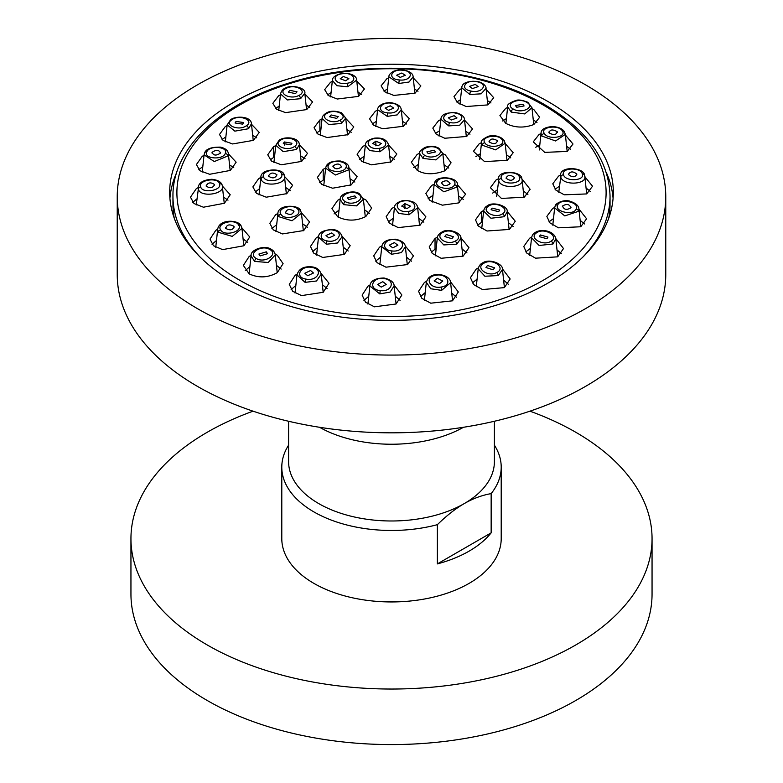 <?xml version="1.0" encoding="UTF-8"?>
<svg xmlns="http://www.w3.org/2000/svg" width="783" height="783" viewBox="0 0 783 783"><rect width="100%" height="100%" fill="white"/><g stroke="black" fill="none" stroke-linecap="round" stroke-linejoin="round"><path stroke-width="1.17" d="M130.947 538.606A260.553 150.424 180 0 0 291.795 677.589A260.553 150.424 180 0 0 575.74 644.977A260.553 150.424 0 0 0 652.053 538.606L652.053 594.15A260.553 150.424 0 0 1 575.74 700.511A260.553 150.424 180 0 1 291.795 733.123A260.553 150.424 180 0 1 130.947 594.15L130.947 538.606A260.553 150.424 180 0 1 207.26 432.245A260.553 150.424 0 0 1 253.056 411.173M652.053 538.606A260.553 150.424 0 0 0 529.944 411.173M491.156 493.613C481.927 495.228 472.961 498.556 464.26 503.586C455.569 508.598 446.604 515.625 437.374 524.669L437.374 563.897L491.156 532.851L491.156 493.613A109.708 63.335 0 0 0 501.208 467.128L501.208 538.606A109.708 63.335 180 0 1 469.076 583.394A109.708 63.335 180 0 1 349.521 597.126A109.708 63.335 180 0 1 281.792 538.606L281.792 467.128A109.708 63.335 180 0 1 288.594 445.175M437.374 524.669A109.708 63.335 180 0 1 281.792 467.128M491.156 532.851A109.708 63.335 180 0 1 469.076 551.154A109.708 63.335 180 0 1 437.374 563.897M501.208 467.128A109.708 63.335 0 0 0 494.406 445.175M494.406 421.264L494.406 461.579A102.906 59.41 0 0 1 464.26 503.586A102.906 59.41 180 0 1 352.125 516.467A102.906 59.41 180 0 1 288.594 461.579L288.594 421.264M463.497 427.273A102.906 59.41 180 0 1 319.503 427.273M117.235 196.729L117.235 274.481A274.265 158.342 180 0 0 286.539 420.774A274.265 158.342 180 0 0 585.43 386.45A274.265 158.342 0 0 0 665.765 274.481L665.765 196.729A274.265 158.342 0 0 0 496.461 50.445A274.265 158.342 0 0 0 197.57 84.77A274.265 158.342 180 0 0 117.235 196.729A274.265 158.342 180 0 0 286.539 343.023A274.265 158.342 180 0 0 585.43 308.698A274.265 158.342 0 0 0 665.765 196.729M548.354 282.869A221.824 128.069 0 0 0 613.324 192.305A221.824 128.069 0 0 0 476.387 73.984A221.824 128.069 0 0 0 234.646 101.751A221.824 128.069 0 0 0 169.676 192.305A221.824 128.069 0 0 0 306.613 310.626A221.824 128.069 0 0 0 548.354 282.869M613.079 198.373A221.824 128.069 0 0 0 606.316 172.505M169.921 198.373A221.824 128.069 180 0 1 176.684 172.505M174.257 218.203A218.545 126.18 180 0 1 172.955 204.432A218.545 126.18 180 0 1 173.072 200.301M172.955 204.432L172.955 196.161C172.338 148.927 218.956 104.384 288.379 83.223C370.095 56.826 479.656 66.026 545.144 104.961C587.289 129.851 608.929 160.251 610.045 196.161L610.045 204.432A218.545 126.18 180 0 1 608.743 218.203M532.058 108.622L533.82 109.542L539.644 117.293L533.82 124.536C523.954 128.246 514.588 127.844 505.72 123.323L499.906 115.571L505.72 108.318L507.609 107.516M275.185 254.172L277.28 255.209L283.094 263.675L277.28 272.65C267.962 277.828 258.596 278.239 249.18 273.874L243.356 265.408L249.18 256.433L251.118 255.287M363.312 198.657L365.847 199.89L371.661 208.112L365.847 216.49C356.48 221.158 347.114 221.286 337.747 216.862L331.933 208.64L337.747 200.262L340.243 198.98M437.638 148.359C446.271 152.861 432.666 160.349 424.885 155.377C416.243 150.874 429.847 143.377 437.638 148.359A2.633 1.517 120 0 1 438.901 148.251L442.826 153.605L445.253 154.799L451.067 162.795L445.253 170.645C434.036 174.883 424.67 174.766 417.153 170.263L411.339 162.267L417.153 154.417L419.619 153.272M565.404 135.028L572.999 144.023L567.176 151.422L544.753 152.382L533.262 141.85L539.086 134.451L541.014 133.629M584.891 176.772L592.525 186.227L586.702 193.93L564.23 194.82L555.852 190.063L552.788 183.79L558.602 176.077L560.589 175.206M552.788 225.171L554.638 207.896L564.807 215.902L578.529 211.312L578.921 209.022L586.594 218.77L580.771 226.757L558.436 227.814L549.862 222.832L546.857 216.411L552.671 208.425L554.697 207.495M555.783 238.551L563.506 248.554L557.682 256.834L535.523 258.184L526.753 253.046L523.768 246.508L529.592 238.218L531.657 237.229M502.363 268.794L510.164 278.983L504.35 287.625L482.494 289.553L473.588 284.523L470.436 277.662L476.25 269.019L478.364 267.933M450.45 281.753L458.319 291.961L452.496 300.819L430.758 303.187L421.841 298.323L418.582 291.335L424.406 282.477L426.51 281.351M393.957 284.904L401.875 295.015L396.051 304L374.401 306.819L365.485 302.169L362.137 295.142L367.961 286.147L370.036 284.983M321.079 273.433L329.007 283.25L323.193 292.294L301.533 295.612L292.627 291.247L289.279 284.356L295.093 275.313L297.109 274.148M405.232 245.94L413.444 255.884L407.62 264.556L385.95 267.189L377.034 262.657L373.706 255.855L379.52 247.183L381.918 245.931M460.796 237.68L468.948 247.673L463.135 256.158L441.142 258.282L432.245 253.418L429.211 246.899L435.035 238.404L437.443 237.2M496.637 196.318L498.663 180.707C500.748 189.525 525.413 187.646 521.928 178.935L530.13 189.3L524.307 197.189L501.453 198.442L490.393 187.705L496.207 179.816L498.526 178.759M505.182 143.524L513.178 152.675L507.364 160.29L484.56 161.611L473.441 151.305L479.265 143.681L481.525 142.672M341.975 235.996L350.187 245.676L344.373 254.387L322.723 257.47L313.807 253.183L310.459 246.498L316.273 237.778L318.612 236.515M417.564 207.182L425.903 216.862L420.079 225.201L398.195 227.608L389.298 223.067L386.166 216.666L391.98 208.327L394.524 207.064M457.321 184.661L465.601 194.213L458.525 202.934L442.326 205.175L429.838 200.497L425.864 193.479L431.687 185.405L434.203 184.22M507.178 211.42L515.253 221.246L509.43 229.429L486.997 231.005L478.305 226.013L475.516 219.857L481.339 211.674L483.708 210.549M502.559 120.983L506.415 118.595M533.262 119.828L536.981 122.481M356.784 81.021L364.418 89.008L358.594 96.378L337.287 99.02L328.371 95.555L324.681 89.634L330.504 82.264L332.276 81.422M413.258 77.869L420.863 85.964L415.039 93.187L393.81 95.428L384.835 91.807L381.125 85.836L386.949 78.603L388.74 77.791M486.135 89.35L493.721 97.718L487.907 104.902L466.159 106.527L457.399 102.524L453.993 96.612L459.807 89.438L461.647 88.636M241.859 227.794L249.738 236.946L243.914 245.764L222.578 249.62L213.446 245.696L210.001 239.118L215.824 230.3L217.703 229.194M222.401 186.06L230.212 194.752L224.398 203.257L203.443 207.211L194.037 203.551L190.475 197.189L196.298 188.674L198.119 187.626M228.372 153.811L236.143 162.198L230.329 170.43L209.629 174.286L200.047 170.772L196.406 164.557L202.229 156.326L204.02 155.328M251.5 124.262L259.232 132.425L253.408 140.363L232.59 143.955L223.135 140.519L219.494 134.47L225.318 126.523L227.09 125.583M304.89 93.989L312.564 101.986L306.75 109.571L285.57 112.635L276.497 109.228L272.836 103.317L278.65 95.732L280.412 94.851M464.554 120.122L472.541 128.941L466.727 136.448L444.754 138.258L436.18 134.196L432.813 128.118L438.627 120.611L440.849 119.613M401.288 110.168L409.294 118.732L403.48 126.278L382.584 128.764L373.53 125.163L369.556 118.752L375.38 111.206L377.563 110.188M345.743 118.439L353.789 126.944L347.965 134.676L327.02 137.563L317.888 134.001L314.052 127.717L319.865 119.985L322.038 118.928M299.39 144.718L307.484 153.36L301.661 161.406L281.322 164.792L271.505 161.112L267.747 154.76L273.57 146.715L275.743 145.589M284.474 176.39L292.607 185.317L286.793 193.646L266.259 197.199L256.56 193.411L252.87 186.902L258.693 178.573L260.896 177.389L259.016 194.938M301.367 212.614L309.559 221.941L303.735 230.545L282.389 233.931L273.257 229.869L269.822 223.312L275.636 214.708L277.906 213.465M390.423 162.247L388.574 145.031L396.834 154.045L391.02 161.924L371.436 164.841L361.844 161.415L357.097 154.241L362.921 146.362L365.348 145.188M348.826 167.601L357.136 176.704L351.313 184.847L332.638 188.214L321.686 184.406L317.399 177.428L323.213 169.285L325.65 168.051M533.771 124.566L531.96 107.741L524.737 113.927L511.211 112.096L507.678 106.86M516.721 107.251L524.091 105.94L522.829 104.256L515.449 105.568L516.721 107.251M413.688 167.582L418.425 164.352M444.02 164.714L448.718 168.051M442.826 153.605L435.974 159.918L422.996 158.43L419.61 153.321C418.68 152.333 420.481 150.365 425.012 147.39C430.533 145.785 435.162 146.069 438.901 148.251M428.144 153.566L435.524 151.941L434.262 150.209L426.882 151.833L428.144 153.566M334.057 213.906L339.029 210.128M364.526 209.766L369.537 213.426M365.289 216.813L363.39 199.195L356.568 205.89L343.561 204.627L340.174 199.42C339.538 193.225 353.887 189.535 359.466 193.773A2.633 1.517 120 0 0 358.115 193.93C366.757 198.412 353.153 206.624 345.362 201.623C336.729 197.14 350.334 188.928 358.115 193.93M354.856 195.887L347.476 197.786L348.738 199.577L356.118 197.678L354.856 195.887M245.294 270.624L249.885 266.582M276.438 265.349L281.166 269.058M275.313 254.896L268.207 262.481L254.583 261.424L251.049 255.796L249.111 273.835M266.279 251.842L258.909 254.054L260.171 255.894L267.551 253.682L266.279 251.842M331.082 92.58L327.519 94.89M361.58 94.352L357.968 92.12M332.384 80.434C332.256 77.458 335.349 75.129 341.662 73.445C351.929 72.574 356.921 76.744 356.676 80.052L347.681 86.796L336.876 85.709L332.384 80.424M345.665 80.796L348.866 78.584L343.434 76.499L340.233 78.711L345.665 80.796M417.995 91.249L414.452 88.998M387.546 88.91L383.993 91.141M402.756 70.255C414.961 71.126 411.232 81.471 399.271 79.944C387.037 79.083 390.786 68.718 402.756 70.255L403.01 69.902C409.646 71.184 413.023 73.485 413.14 76.822L409.049 82.019L398.792 83.497L388.848 76.803L387.086 93.177M400.211 77.409L405.31 75.237L401.777 73.034L396.678 75.207L400.211 77.409M460.463 99.725L456.773 101.996M490.941 102.945L487.339 100.527M487.809 104.951L486.028 88.342L481.134 93.833L469.82 94.489L461.745 87.755M472.413 88.587L478.178 86.619L475.301 84.407L469.536 86.375L472.413 88.587M216.48 240.479L212.036 244.316M247.702 242.358L243.082 238.923M243.826 245.823L241.957 228.372L232.248 236.397L218.34 232.277L217.664 229.458C219.015 218.584 238.678 219.788 241.056 225.758L241.947 228.323M233.941 226.267C229.37 223.918 226.649 224.652 225.798 228.45C230.368 230.799 233.08 230.075 233.941 226.267L234.186 227.119M225.553 227.599L225.798 228.45M196.905 198.902L192.706 202.357M227.99 200.184L223.595 197.159M224.261 203.345L222.245 185.424C225.817 194.125 200.468 198.06 198.324 189.143L196.259 204.96M214.591 184.582C210.744 181.94 207.916 182.419 206.095 186.011C209.942 188.654 212.78 188.174 214.591 184.582L214.659 185.033M202.817 166.583L198.804 169.715M233.765 167.64L229.566 164.89M228.352 153.654L227.97 155.915L214.297 161.552L204.069 154.868L204.608 152.92A2.633 2.075 24.9 0 1 204.617 152.91A2.633 2.075 24.9 0 1 206.8 151.853C209.345 144.933 229.076 146.734 225.259 153.537C222.705 160.456 202.983 158.646 206.8 151.853M220.454 153.086C219.113 149.729 216.333 149.475 212.105 152.323C213.446 155.68 216.225 155.934 220.454 153.086L220.6 152.45M212.105 152.323L211.958 152.959M225.876 136.81L222.049 139.638M256.677 137.847L252.684 135.342M251.441 123.763L248.563 128.715L234.841 131.153L227.168 124.83L225.338 141.821M242.642 124.125L243.679 122.549L236.075 121.414L235.047 122.99L242.642 124.125M279.218 106.038L275.587 108.524M309.823 107.379L306.084 105.079M285.315 88.146C291.511 84.27 306.378 87.921 304.812 93.206L300.564 98.697L287.283 99.93L280.52 93.911C281.44 90.818 283.035 88.89 285.315 88.146A2.633 1.409 64.2 0 1 286.353 88.273C295.269 83.497 308.551 91.229 298.754 95.497C289.837 100.253 276.585 92.541 286.353 88.273M295.504 93.617L297.021 91.836L289.896 90.348L288.379 92.12L295.504 93.617M439.664 130.692L435.358 133.462M469.986 134.177L465.748 131.26M466.325 136.643L464.495 119.633L459.758 125.163L448.737 125.906L440.898 119.192M454.12 115.688L448.356 117.783L451.233 120.053L456.998 117.959L454.12 115.688M376.369 121.287L372.179 124.047M406.68 124.027L402.482 121.267M403.039 126.503L401.229 109.659L397.265 114.876L387.282 116.393L377.621 109.698C377.073 108.68 379.804 102.162 391.373 102.749L391.109 103.141C402.883 103.973 399.291 114.357 387.751 112.879C375.957 112.057 379.559 101.653 391.109 103.141M390.218 105.803L385.109 108.093L388.642 110.374L393.741 108.083L390.218 105.803M320.844 130.066L316.616 132.953M351.224 132.288L346.928 129.518M341.574 123.469A2.633 1.409 -115.7 0 0 339.812 120.288C331.199 124.888 318.427 117.029 327.842 112.928A2.633 1.409 64.2 0 0 326.756 112.772C330.397 110.706 335.3 110.697 341.466 112.752L345.704 118.067L341.574 123.469L328.635 124.536L322.087 118.448L320.267 135.42M331.111 114.944L329.594 116.755L336.719 118.399L338.236 116.589L331.111 114.944M305.076 158.734L300.584 155.788M274.549 156.757L270.164 159.967M299.38 144.581L296.581 149.445L283.211 151.667L275.773 145.295L273.923 162.57M284.337 141.958L283.299 143.553L290.904 144.855L291.932 143.26L284.337 141.958L284.337 145.09M290.366 190.69L285.668 187.47M259.702 188.576L255.121 192.109M260.896 177.418L261.072 179.043C263.166 187.695 287.801 184.299 284.337 175.832L284.258 175.48C283.818 167.376 260.034 168.374 260.896 177.438M268.491 176.077C272.347 178.778 275.176 178.367 276.986 174.834C273.14 172.123 270.311 172.544 268.491 176.077L268.422 175.627M276.693 224.672L271.897 228.528M307.484 227.305L302.59 223.723M303.344 230.789L301.455 213.201L292.02 220.767L278.503 216.597L277.848 213.847C277.769 203.834 299.615 204.833 300.574 210.647A2.633 2.006 148.8 0 0 298.225 209.893C302.786 216.314 284.219 220.875 280.862 214.17C276.321 207.759 294.848 203.208 298.225 209.893M285.619 212.976C290.19 215.384 292.901 214.708 293.762 210.97C289.191 208.562 286.47 209.227 285.619 212.976L285.374 212.115M294.007 211.821L293.762 210.97M364.154 156.297L359.495 159.517M394.436 159.35L389.768 156.16M374.225 138.19C382.182 137.368 386.959 139.638 388.574 145.012L379.97 151.775L369.605 150.561L365.358 145.129C365.348 142.036 368.304 139.726 374.225 138.19A2.633 0.558 81.2 0 1 374.617 138.611C385.676 136.545 390.658 146.91 379.285 148.32C368.216 150.385 363.243 140.02 374.617 138.611M378.081 145.824L381.282 143.475L375.85 141.165L372.649 143.514L378.081 145.824M354.856 182.028L350.021 178.681M324.456 179.18L319.679 182.674M348.856 167.807L348.474 169.96L335.378 175.001L325.64 168.159L323.761 185.659M341.437 166.985C340.096 163.5 337.316 163.128 333.088 165.859C334.429 169.334 337.209 169.715 341.437 166.985L341.584 166.339M333.088 165.859L332.941 166.495M570.494 149.191L566.608 146.264M539.82 144.708L535.758 147.282M562.37 130.967C567.078 137.475 547.846 140.167 544.361 133.492C539.624 126.973 558.896 124.282 562.37 130.967A2.633 2.046 148.2 0 1 564.416 131.769A2.633 2.046 148.2 0 1 564.426 131.789L565.336 134.402L555.578 140.96L541.719 135.997L541.043 133.316L539.252 149.993M549.059 132.836C553.63 135.439 556.341 135.058 557.202 131.691C552.632 129.087 549.92 129.469 549.059 132.836L548.814 132.033M557.447 132.493L557.202 131.691M559.395 186.295L555.059 189.222M590.245 191.385L586.105 188.037M558.749 192.295L560.755 177.017C562.879 186.07 588.278 184.582 584.676 175.607L586.731 193.92M568.409 174.521C572.256 177.604 575.084 177.477 576.905 174.139C573.058 171.066 570.22 171.193 568.409 174.521L568.341 174.071M584.47 223.948L580.134 220.297M553.493 218.614L548.971 221.834M562.546 206.007C563.887 209.717 566.667 210.324 570.895 207.828C569.554 204.118 566.775 203.511 562.546 206.007L562.4 206.663M570.895 207.828L571.042 207.172M561.509 253.751L557.007 249.846M530.424 248.377L525.765 251.901M557.75 256.795L555.832 238.864L552.935 244.002L539.096 245.471L531.569 237.778M540.358 234.969L539.321 236.632L546.925 238.737L547.953 237.073L540.358 234.969M508.294 284.229L503.616 280.089M477.092 279.139L472.306 283.015M504.418 287.586L502.471 269.479L498.242 275.577L484.873 276.233L478.198 268.853L476.279 286.705M487.496 265.496L485.979 267.502L493.104 269.812L494.621 267.796L487.496 265.496M425.228 292.597L420.412 296.659M456.489 297.237L451.722 293.038M435.593 274.676C446.085 273.815 450.998 279.511 450.607 282.683L441.612 290.366L430.738 288.751L426.334 282.281C427.87 277.681 430.953 275.146 435.593 274.676A2.633 0.558 81.2 0 1 436.043 275.234C447.759 272.993 453.044 285.629 440.986 287.058C429.28 289.309 423.995 276.663 436.043 275.234M437.335 278.298L434.134 280.901L439.566 283.652L442.767 281.048L437.335 278.298M368.754 296.258L363.948 300.427M400.054 300.31L395.249 296.16M379.775 293.909L380.244 290.581C368.039 289.593 371.768 276.771 383.729 278.572L384.032 277.994C390.727 279.658 394.094 282.291 394.143 285.912L390.081 292.088L379.775 293.909L369.87 285.942L367.922 304.068M382.789 281.684L377.69 284.415L381.223 287.116L386.322 284.386L382.789 281.684M295.847 285.443L291.129 289.602M327.157 288.594L322.361 284.65M305.067 282.35A2.633 0.734 -78.9 0 1 305.85 279.071C294.017 277.211 300.838 264.84 312.221 267.512A2.633 0.734 101.1 0 1 312.818 266.983C317.193 267.776 319.993 270.194 321.236 274.236L316.479 280.989L305.067 282.35L296.982 274.911L295.034 293.038M310.587 270.517L304.822 273.257L307.699 275.743L313.464 273.013L310.587 270.517M380.655 257.118L375.644 261.15M411.496 261.179L406.485 257.137M395.542 239.207C401.933 240.704 405.212 243.239 405.379 246.802L401.415 252.606L391.412 254.289L381.781 246.694C382.495 241.751 387.086 239.255 395.542 239.207L395.249 239.735C407.043 240.704 403.441 252.655 391.892 250.922C380.117 249.953 383.709 238.022 395.249 239.735M392.782 247.839L397.891 245.216L394.358 242.593L389.259 245.216L392.782 247.839M466.971 252.919L462.039 248.896M436.19 248.358L431.188 252.224M462.831 256.335L460.903 238.335L456.792 244.179L443.795 244.932L437.305 237.983L435.387 255.826M451.889 238.688L453.406 236.711L446.281 234.557L444.764 236.544L451.889 238.688M497.332 189.838L492.624 193.088M527.889 194.507L523.298 190.944M514.509 177.565C510.653 174.54 507.824 174.736 506.014 178.132C509.86 181.147 512.689 180.961 514.509 177.565L514.578 178.015M480.341 153.742L475.858 156.678M510.751 157.882L506.386 154.691M482.201 145.217A2.633 2.036 -32 0 1 484.775 142.721C480.214 136.448 498.781 133.423 502.138 139.893A2.633 2.046 148.2 0 1 504.252 140.676A2.633 2.046 148.2 0 0 504.252 140.676L505.152 143.24L495.688 149.866L482.201 145.217L481.535 142.584L479.715 159.585M497.381 140.666C492.81 138.121 490.099 138.571 489.238 141.997C493.809 144.542 496.53 144.101 497.381 140.666L497.626 141.478M488.993 141.185L489.238 141.997M317.369 247.722L312.446 251.744M348.21 251L343.218 247.154M342.093 236.691L337.453 243.004L326.364 244.227L318.505 237.151L316.577 255.141M328.88 237.954L334.644 235.34L331.767 232.913L326.002 235.517L328.88 237.954M393.301 218.193L388.26 221.961M423.809 222.147L418.778 218.33M409.049 214.757A2.633 0.558 -98.8 0 0 408.383 211.381C397.324 213.456 392.342 202.366 403.715 200.977A2.633 0.558 81.2 0 0 403.304 200.497C412.357 200.438 417.133 202.846 417.642 207.73L409.049 214.757L398.664 213.397L394.426 207.642L392.528 225.377M404.919 203.629L401.718 206.105L407.15 208.611L410.351 206.144L404.919 203.629L404.919 208.601M432.999 195.31L428.066 198.813M463.409 199.459L458.525 195.799M456.988 187.088A2.633 2.075 -155.1 0 0 454.522 184.739C452.094 191.316 433.518 188.077 437.1 181.705A2.633 2.075 24.9 0 0 434.682 182.713A2.633 2.075 24.9 0 1 434.682 182.713C436.053 174.834 459.034 177.095 457.36 184.945L456.988 187.088L443.873 191.815L434.144 184.592L432.265 202.102M441.563 182.468C442.904 186.06 445.684 186.55 449.912 183.927C448.571 180.335 445.791 179.855 441.563 182.468L441.416 183.124M449.912 183.927L450.059 183.281M482.485 221.658L477.601 225.22M513.159 226.473L508.382 222.626M509.136 229.595L507.218 211.762L504.409 216.685L490.961 218.251L483.63 211.038C484.217 208.493 485.323 206.849 486.957 206.076A2.633 1.654 56.4 0 1 488.523 206.154C495.756 200.771 510.722 208.934 502.529 213.779C495.287 219.152 480.351 211.009 488.523 206.154M498.663 211.684L499.701 210.05L492.096 208.112L491.068 209.746L498.663 211.684M610.045 196.161A218.545 126.18 180 0 1 583.237 256.707M172.955 196.161A218.545 126.18 0 0 0 199.763 256.707M543.255 105.03A214.611 123.91 0 0 0 239.745 105.03A214.611 123.91 0 0 0 239.745 280.255A214.611 123.91 180 0 0 543.255 280.255A214.611 123.91 180 0 0 543.255 105.03M531.97 107.848L527.879 102.309A2.633 1.517 120 0 0 526.714 102.358C535.875 107.154 521.429 114.24 513.198 108.994C504.037 104.198 518.483 97.112 526.714 102.358M511.211 112.096A2.633 1.517 -60 0 1 513.198 108.994M422.996 158.43A2.633 1.517 -60 0 1 424.885 155.377M343.561 204.627A2.633 1.517 -60 0 1 345.362 201.623M359.475 193.783A2.633 1.517 120 0 0 359.466 193.773L363.39 199.127M254.583 261.424A2.633 1.517 -60 0 1 256.286 258.488C247.125 253.77 261.571 244.188 269.802 249.513C278.963 254.23 264.517 263.812 256.286 258.488M251.03 255.924C250.217 249.337 265.28 244.805 271.251 249.307A2.633 1.517 120 0 0 271.241 249.307A2.633 1.517 120 0 0 269.802 249.513M341.652 73.445A2.633 0.558 81.2 0 1 342.014 73.788C353.72 71.625 359.006 81.765 346.957 83.272C335.241 85.435 329.956 75.295 342.014 73.788M347.681 86.796A2.633 0.558 -98.8 0 0 346.957 83.272M398.792 83.497L399.271 79.944M486.037 88.469C486.419 87.099 484.364 83.106 477.61 81.442A2.633 0.705 102 0 0 477.15 81.775C488.984 83.918 482.162 93.803 470.779 91.014C458.975 88.861 465.777 78.995 477.15 81.775M469.82 94.489A2.633 0.705 -78 0 1 470.779 91.014M218.34 232.277A2.633 2.016 -31.1 0 1 220.63 229.869C215.922 223.243 235.154 218.085 238.639 225.034C243.376 231.67 224.104 236.838 220.63 229.869M241.066 225.778A2.633 2.006 148.8 0 0 241.037 225.739A2.633 2.006 148.8 0 0 238.639 225.034M198.324 189.143A2.633 2.124 -18.1 0 1 200.693 186.922C197.786 180.149 217.889 176.752 219.485 183.751C222.362 190.523 202.298 193.91 200.693 186.922M222.245 185.424A2.633 2.134 162 0 0 222.166 185.052A2.633 2.134 162 0 0 219.485 183.751M227.97 155.915A2.633 2.075 -155.1 0 0 225.259 153.537M251.441 123.704C251.098 116.031 235.507 115.688 230.564 119.75A2.633 1.615 55.5 0 1 231.885 119.711C239.383 114.015 254.886 120.425 246.41 125.72C238.913 131.427 223.38 124.996 231.885 119.711M248.563 128.715A2.633 1.625 -124.6 0 0 246.41 125.72M300.564 98.697A2.633 1.409 -115.7 0 0 298.754 95.497M448.737 125.906A2.633 0.705 -78 0 1 449.677 122.461C438.294 120.386 444.852 110.462 455.833 113.153C467.236 115.209 460.668 125.163 449.677 122.461M440.898 119.163C441.201 114.435 446.33 112.302 456.303 112.791A2.633 0.705 102 0 0 455.833 113.153M387.282 116.393L387.751 112.879M319.865 119.985L319.865 130.575M327.842 112.928C336.465 108.318 349.257 116.187 339.812 120.288M273.57 146.715L273.57 157.305M296.581 149.445A2.633 1.625 -124.6 0 0 294.477 146.47C287.244 151.99 272.278 145.374 280.471 140.284C287.713 134.774 302.649 141.38 294.477 146.47M275.763 145.403L279.1 140.294A2.633 1.615 55.5 0 1 280.471 140.284M284.327 175.832A2.633 2.134 162 0 0 284.249 175.461A2.633 2.134 162 0 0 281.635 174.139C284.395 180.687 265.075 183.525 263.519 176.801C260.729 170.254 280.089 167.405 281.635 174.139M261.082 179.043A2.633 2.124 -18.1 0 1 263.519 176.801M300.584 210.656A2.633 2.006 148.8 0 0 300.564 210.617L301.455 213.172M278.503 216.597A2.633 2.016 -31.1 0 1 280.862 214.17M379.97 151.775A2.633 0.558 -98.8 0 0 379.285 148.32M375.85 141.165L375.85 145.834M323.213 169.285L323.213 179.855M348.846 167.797C349.012 164.812 346.223 162.561 340.468 161.024C332.569 160.789 327.803 162.541 326.159 166.29A2.633 2.075 24.9 0 1 326.168 166.27A2.633 2.075 24.9 0 1 328.478 165.242C330.906 158.685 349.482 161.2 345.9 167.601C343.473 174.149 324.886 171.643 328.478 165.242M348.474 169.96A2.633 2.075 -155.1 0 0 345.9 167.601M541.719 135.997A2.633 2.036 -32 0 1 544.361 133.492M584.676 175.607A2.633 2.095 162.4 0 0 584.607 175.265A2.633 2.095 162.4 0 0 582.307 173.924C585.214 180.981 565.111 181.891 563.515 174.775C560.638 167.728 580.702 166.818 582.307 173.924M560.755 177.017A2.633 2.095 -17.5 0 1 563.515 174.775M578.529 211.312A2.633 2.075 -155.1 0 0 576.2 208.992C573.655 215.991 553.924 211.694 557.741 204.97C560.295 197.972 580.017 202.278 576.2 208.992M554.648 207.847L555.176 205.978A2.633 2.075 24.9 0 1 555.186 205.949A2.633 2.075 24.9 0 1 557.741 204.97M552.935 244.002A2.633 1.644 -123.5 0 0 551.115 241.125C543.617 246.704 528.114 237.817 536.59 232.805C544.087 227.207 559.62 236.123 551.115 241.125M531.569 237.738C532.146 235.223 533.282 233.54 534.975 232.698A2.633 1.654 56.4 0 1 534.975 232.698A2.633 1.654 56.4 0 1 536.59 232.805M498.242 275.577A2.633 1.38 -116.8 0 0 496.647 272.572C487.731 277.622 474.449 267.414 484.246 263.029C493.163 257.999 506.415 268.187 496.647 272.572M478.198 268.794C478.99 265.711 480.576 263.685 482.954 262.726A2.633 1.38 63.3 0 1 482.964 262.726A2.633 1.38 63.3 0 1 484.246 263.029M441.612 290.366A2.633 0.558 -98.8 0 0 440.986 287.058M383.729 278.572C395.963 279.551 392.214 292.392 380.244 290.581M312.221 267.512C324.025 269.391 317.223 281.733 305.85 279.071M391.412 254.289L391.892 250.922M435.035 238.404L435.035 248.984M460.903 238.355C462.078 233.168 448.297 227.716 441.945 232.052A2.633 1.38 63.3 0 1 441.955 232.052A2.633 1.38 63.3 0 1 443.188 232.326C451.801 227.491 464.573 236.887 455.158 241.135C446.535 245.979 433.743 236.574 443.188 232.326M456.792 244.179A2.633 1.38 -116.8 0 0 455.158 241.135M498.673 180.707A2.633 2.095 -17.5 0 1 501.365 178.475C498.605 171.683 517.925 170.391 519.481 177.252C522.271 184.044 502.911 185.346 501.365 178.475M521.918 178.935A2.633 2.095 162.4 0 0 521.85 178.593A2.633 2.095 162.4 0 0 519.481 177.252M502.138 139.893C506.679 146.157 488.152 149.171 484.775 142.721M342.093 236.662C340.859 232.737 338.119 230.408 333.891 229.664A2.633 0.734 101.1 0 0 333.323 230.153C344.706 231.993 338.148 243.454 327.167 240.91C315.764 239.089 322.332 227.599 333.323 230.153M326.364 244.227A2.633 0.734 -78.9 0 1 327.167 240.91M403.715 200.977C414.784 198.902 419.757 209.991 408.383 211.381M437.1 181.705C439.527 175.128 458.114 178.367 454.522 184.739M481.339 211.674L481.339 222.255M486.948 206.076A2.633 1.654 56.4 0 1 486.967 206.066C492.331 200.977 508.627 205.89 507.227 211.88M504.409 216.685A2.633 1.644 -123.5 0 0 502.529 213.779M527.879 102.309C522.545 100.204 518.698 99.549 516.33 100.341C509.576 102.671 506.699 104.834 507.678 106.831M507.668 106.919L505.896 123.42M442.816 153.537L444.685 170.939M419.61 153.37L417.76 170.596M340.184 199.371L338.276 217.155M271.251 249.307C273.473 250.589 274.833 252.439 275.313 254.866M275.322 254.984L277.221 272.69M356.676 80.081L358.438 96.466M332.384 80.375L330.612 96.886M413.14 76.832L414.902 93.265M403 69.902C400.984 69.354 397.813 69.824 393.467 71.302C390.326 73.171 388.779 75.011 388.848 76.822M477.61 81.442C467.343 80.884 462.058 82.969 461.755 87.716M461.735 87.813L459.973 104.208M217.674 229.409L215.756 247.271M222.421 186.227L222.176 185.082C221.09 181.852 217.635 179.914 211.811 179.278C203.423 179.884 198.872 182.625 198.128 187.509M228.362 153.703L230.163 170.528M204.617 152.92C206.046 148.917 211.341 146.989 220.483 147.135C225.396 148.3 228.019 150.463 228.352 153.625M204.079 154.828L202.22 172.094M251.451 123.851L253.242 140.46M230.564 119.75L227.148 124.977M304.812 93.236L306.574 109.659M280.52 93.872L278.728 110.55M440.888 119.251L439.077 136.115M456.303 112.791C461.892 114.553 464.622 116.873 464.505 119.73M377.621 109.669L375.811 126.523M391.373 102.749C397.686 103.963 400.974 106.253 401.229 109.63M326.765 112.772C323.643 114.641 322.077 116.54 322.087 118.448M345.704 118.067L347.515 134.921M279.1 140.294C284.004 136.271 298.949 136.956 299.37 144.542M299.39 144.649L301.21 161.66M284.503 176.645L286.363 193.9M277.857 213.828L275.939 231.67M365.358 145.09L363.498 162.375M348.856 167.846L350.715 185.189M326.159 166.299L325.64 168.159M565.336 134.353L567.166 151.432M564.426 131.779C562.537 128.745 558.553 126.983 552.465 126.513C544.821 127.237 541.014 129.479 541.053 133.257M560.579 175.226C559.914 165.742 584.059 167.239 584.607 175.275L584.862 176.518M555.176 205.978C555.108 203.463 564.249 198.931 570.259 201.309C575.955 203.257 578.852 205.86 578.931 209.11M578.921 209.022L580.829 226.727M531.549 237.895L529.67 255.434M534.975 232.698C540.779 228.323 554.628 230.672 555.842 239.04M482.964 262.726C489.718 258.165 503.675 264.262 502.48 269.538M426.324 282.34L424.396 300.369M450.607 282.634L452.554 300.78M384.032 277.994C375.174 278.18 370.457 280.813 369.87 285.903M394.143 285.883L396.081 303.98M312.818 266.983C304.058 265.936 298.773 268.628 296.963 275.048M321.255 274.383L323.183 292.304M405.379 246.753L407.307 264.742M381.771 246.743L379.843 264.723M441.945 232.052C438.911 233.843 437.364 235.81 437.305 237.963M522.104 179.806L521.85 178.602C521.409 170.86 497.694 169.617 498.497 178.974M522.104 179.767L523.984 197.355M504.262 140.686C502.343 137.573 495.649 134.304 488.406 136.252C482.729 139.012 480.439 141.116 481.545 142.555M505.152 143.22L507.002 160.476M342.102 236.779L344.021 254.612M333.891 229.664C323.614 229.801 318.485 232.326 318.495 237.259M403.304 200.497C397.412 202.073 394.456 204.441 394.436 207.612M417.642 207.701L419.551 225.504M434.663 182.742L434.144 184.573M457.36 184.896L459.249 202.572M483.62 211.126L481.731 228.685"/></g></svg>
